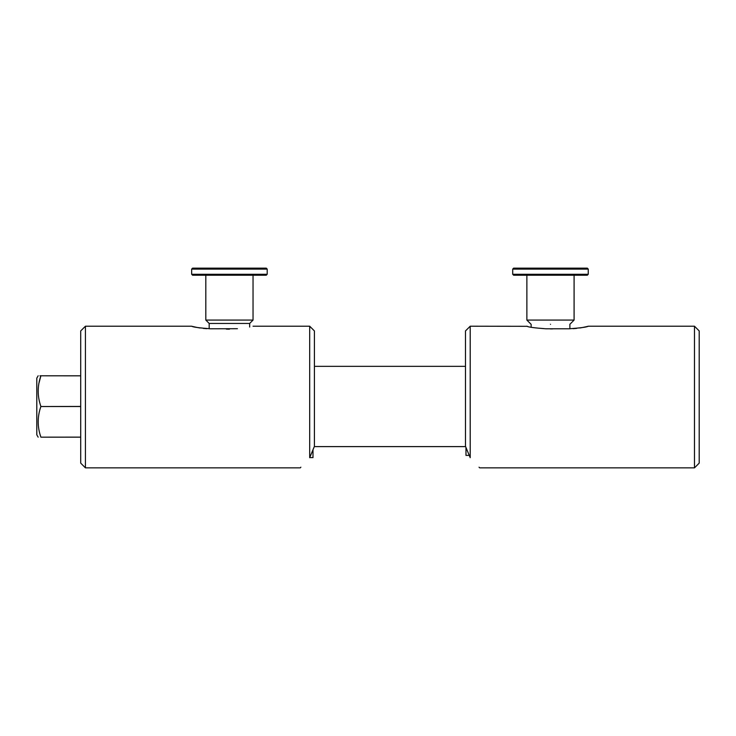 <?xml version="1.0" encoding="UTF-8"?>
<svg xmlns="http://www.w3.org/2000/svg" width="736" height="736" viewBox="0 0 736 736"><rect width="100%" height="100%" fill="white"/><g stroke="black" fill="none" stroke-linecap="round" stroke-linejoin="round"><path stroke-width="1.1" d="M80.712 406.52L40.885 406.52L80.712 406.438M38.162 437.166L36.8 434.81L36.8 378.148L38.162 375.792M38.898 383.401L40.885 375.838C37.306 386.004 37.306 396.207 40.885 406.438M80.712 375.838L39.965 375.792M40.885 375.792C37.306 375.792 37.306 375.792 40.885 375.792L80.712 375.792M266.257 275.227L192.602 275.227L191.664 274.28L267.196 274.28L266.257 275.227M191.664 269.091L192.602 268.143L266.257 268.143L267.196 269.091L191.664 269.091L191.664 274.28M253.037 275.227L253.037 320.077L205.822 320.077L209.18 323.444L209.18 328.771M253.037 320.077L249.67 323.444L209.18 323.444M85.431 326.214L80.712 330.933L80.712 463.137L85.431 467.857L85.431 326.214L191.664 326.214M314.41 446.329L314.41 330.933L309.69 326.214L309.69 457.682L314.41 446.329M309.69 457.682C297.289 471.058 297.289 471.058 309.69 457.682C297.289 471.058 297.289 471.058 309.69 457.682M85.431 467.857L300.251 467.857L300.877 467.185M237.424 328.707C257.71 325.818 257.71 325.818 237.424 328.707L210.542 328.78C199.07 327.916 192.777 327.06 191.664 326.214C192.758 327.06 199.051 327.916 210.542 328.78M587.3 275.227L513.654 275.227L512.707 274.28L588.248 274.28L587.3 275.227M512.707 269.091L513.654 268.143L587.3 268.143L588.248 269.091L512.707 269.091L512.707 274.28M574.089 275.227L574.089 320.077L526.875 320.077L531.144 324.355L531.144 327.235M550.519 324.318C575.497 324.272 575.497 324.272 550.519 324.318C575.497 324.272 575.497 324.272 550.519 324.318L550.482 324.318C525.532 324.364 525.532 324.364 550.482 324.318C525.532 324.364 525.532 324.364 550.482 324.318M694.48 326.214L699.2 330.933L699.2 463.137L694.48 467.857L694.48 326.214L588.248 326.214M465.492 397.035L465.492 330.933L470.212 326.214L470.212 457.682L465.492 446.329L465.492 397.035M569.36 328.78C580.833 327.916 587.135 327.06 588.248 326.214C587.153 327.06 580.851 327.916 569.36 328.78L545.753 328.78C534.281 327.916 527.988 327.06 526.875 326.214C527.97 327.06 534.262 327.916 545.753 328.78M470.212 326.214L527.234 326.315M550.519 328.918L552.791 328.882M573.105 328.679L576.628 328.394M579.876 327.98L582.682 327.492M582.765 327.474L586.804 326.591M586.85 326.582L587.88 326.315M465.971 447.543L465.971 455.372L469.2 455.372M465.492 340.382L465.492 342.746M465.492 345.202L465.492 348.312M465.492 351.918L465.492 354.54M470.212 457.682C482.614 471.058 482.614 471.058 470.212 457.682C482.614 471.058 482.614 471.058 470.212 457.682M694.48 467.857L479.66 467.857L479.035 467.185M309.727 457.599L312.993 457.599L312.993 449.898M226.329 329.102L229.43 329.176M206.798 328.679L203.283 328.394M200.036 327.98L197.22 327.492M197.138 327.474L193.099 326.591M193.062 326.582L192.022 326.315M80.712 437.166L40.885 437.166C37.306 437.166 37.306 437.166 40.885 437.166C37.306 437.166 37.306 437.166 40.885 437.166L80.712 437.12M40.885 406.52C37.306 416.696 37.306 426.898 40.885 437.12M267.196 269.091L267.196 274.28M249.67 323.444L249.67 327.042M465.492 366.344L314.41 366.344M588.248 269.091L588.248 274.28M569.885 328.78L569.885 324.282L574.089 320.077M526.875 275.227L526.875 320.077M465.603 446.614L314.3 446.614M253.037 326.214L309.69 326.214M205.822 275.227L205.822 320.077"/></g></svg>
